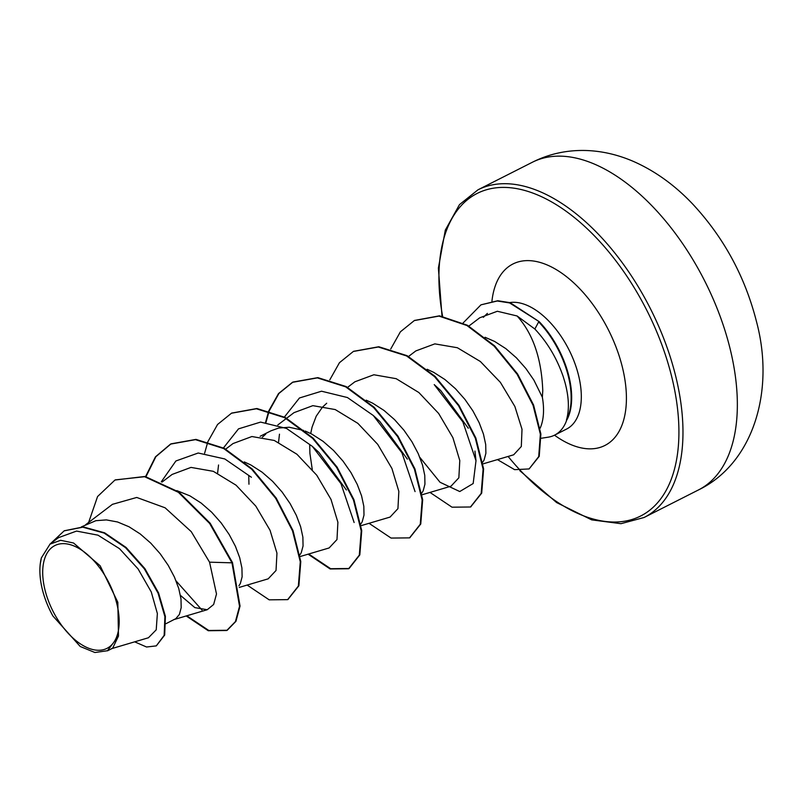 <?xml version="1.0" encoding="UTF-8"?>
<svg xmlns="http://www.w3.org/2000/svg" width="803" height="803" viewBox="0 0 803 803"><rect width="100%" height="100%" fill="white"/><g stroke="black" fill="none" stroke-linecap="round" stroke-linejoin="round"><path stroke-width="1.2" d="M116.947 604.217A57.625 31.387 63.1 0 1 93.821 649.778A57.625 31.387 63.1 0 1 44.938 589.693A57.625 31.387 63.1 0 1 68.064 544.133A57.625 31.387 63.1 0 1 116.947 604.217M541.212 438.267L548.228 437.173A69.771 38.002 -116.9 0 0 554.602 435.136A69.771 38.002 -116.9 0 0 566.918 419.527L566.436 420.089C569.437 409.741 568.946 397.154 564.951 382.338L563.164 376.477C556.84 358.218 547.405 342.399 534.858 329.019L517.102 315.981C533.001 333.677 541.553 358.59 542.768 390.7L542.356 397.224A62.293 33.927 -116.9 0 1 540.098 428.29M566.436 420.089A70.383 38.333 -116.9 0 0 568.424 376.627A70.383 38.333 -116.9 0 0 538.662 321.893L534.858 329.019M566.918 419.527L567.169 419.397A70.383 38.333 -116.9 0 0 539.174 321.642L509.624 302.932L497.238 301.005L480.957 304.839L497.75 300.744L510.136 302.681L539.174 321.642M81.414 526.878L95.888 520.685L106.377 519.902L117.559 521.98L128.992 526.758L140.214 533.945L150.753 543.129L160.209 553.789L168.208 565.342L174.462 577.136L178.758 588.549L180.996 598.938L181.177 607.72L179.39 614.425L175.847 618.631L166.01 623.68M176.861 490.623L189.94 495.873L201.151 503.059L211.701 512.244L221.156 522.904L229.146 534.457L235.399 546.251L239.695 557.663L241.934 568.052L242.115 576.845L240.338 583.54L238.923 585.778M244.313 461.936L250.877 464.987L262.099 472.184L272.639 481.358L282.094 492.018L290.094 503.571L296.337 515.375L300.643 526.778L302.882 537.167L303.062 545.96L301.276 552.655L299.87 554.893M305.26 431.05L311.825 434.102L323.037 441.299L333.576 450.483L343.032 461.143L351.031 472.686L357.285 484.49L361.581 495.893L363.819 506.281L364 515.074L362.213 521.769L360.808 524.008M312.267 469.544L309.908 453.344L309.697 445.033M366.198 400.165L372.763 403.226L383.975 410.413L394.524 419.598L403.979 430.257L411.969 441.801L418.222 453.605L422.519 465.017L424.767 475.396L424.938 484.189L423.161 490.884L421.756 493.122M427.146 369.28L433.7 372.341L444.922 379.528L455.462 388.712L464.917 399.372L472.917 410.915L479.17 422.719L483.466 434.132L485.705 444.521L485.885 453.304L484.099 459.999L482.693 462.247M223.465 447.913L238.511 428.862L260.594 422.097L286.51 428.431L312.337 446.368L318.921 452.41L346.404 490.001M248.96 484.229L248.749 475.918M262.42 437.093L265.743 434.142M260.142 436.3L271.023 430.789L278.711 428.039L289.2 427.246L303.715 430.448M284.413 417.028L299.449 397.987L321.541 391.212L347.448 397.545L373.275 415.482L379.859 421.515L407.342 459.115M310.711 433.53L312.066 427.136L316.241 416.145L322.384 407.241L326.701 403.247M419.828 457.359L440.044 482.272L459.748 491.536L473.168 483.536L475.998 460.731L462.879 421.926L434.222 384.607L440.807 390.639L468.29 428.23M485.042 337.27L494.648 341.456L505.86 348.643L516.409 357.827L525.855 368.487L533.854 380.04L542.356 397.224M148.515 637.672L156.224 629.823L157.368 613.552L151.265 591.962L138.086 568.925L119.486 548.66L97.956 535.159L76.536 531.084L58.468 537.669L49.957 544.103M40.19 564.509L41.385 557.854L49.997 544.143L60.637 540.309L73.565 543.009L100.134 565.754L117.82 602.26L118.483 636.066L112.651 648.212L107.512 650.821M41.385 557.854A61.871 33.696 63.1 0 0 40.15 564.88A61.871 33.696 63.1 0 0 52.878 615.951L80.23 646.495L94.905 652.508L107.472 650.731L118.483 636.066M115.371 479.873L144.57 476.711L178.407 492.329L209.653 523.476L231.987 562.833L232.489 562.582L210.165 523.215L178.908 492.068L145.072 476.45L115.12 480.003M134.673 641.838L146.558 647.007L156.294 645.883L164.675 635.093L165.398 616.373L158.552 592.875L144.861 568.574L126.071 547.445L104.631 532.821L83.281 526.939L64.401 530.743M114.859 480.134L97.585 496.515L88.631 522.442M156.294 645.883L164.163 635.344L164.896 616.634L158.04 593.126L144.349 568.825L125.569 547.696L104.119 533.072L82.769 527.19L64.14 530.873L49.846 544.263M186.216 615.951L208.248 630.726L226.727 630.516L235.44 621.572L239.535 606.305L231.987 562.833L209.553 562.17L191.244 531.646L165.117 507.807L136.741 497.458L112.631 504.284M517.102 315.981L497.348 311.263L479.782 317.777M482.964 463.893L513.679 454.799L521.318 446.498L522.01 429.264L514.884 406.499L500.389 382.369L480.365 361.501L457.379 347.739L434.835 343.875L415.904 350.901M451.005 486.186L458.854 477.805L459.788 460.541L452.902 437.685L438.639 413.455L418.865 392.537L396.18 378.685L373.877 374.76L354.956 381.766M361.079 525.664L390.067 517.082L397.937 508.65L398.84 491.386L391.914 468.47L377.701 444.34L357.857 423.352L335.212 409.56L312.849 405.656L294.008 412.652L286.661 418.233M300.141 556.539L329.12 547.957L336.989 539.556L337.892 522.271L330.987 499.386L316.753 475.225L296.919 454.237L274.275 440.456L251.901 436.531L233.071 443.537M268.182 578.833L276.031 570.481L276.955 553.147L270.069 530.321L255.806 506.111L236.052 485.183L213.307 471.321L191.004 467.406L172.133 474.432L162.045 482.071M180.434 595.374L194.848 607.62L207.234 609.728L213.648 604.478L216.499 593.989L209.553 562.17M487.421 313.391A69.771 38.002 -116.9 0 0 486.106 314.605L483.356 317.336M201.995 610.049L176.058 580.89M161.323 481.74L175.907 460.972L198.211 453.012L224.79 458.955L251.399 477.263M217.593 473.198L218.546 464.997M312.337 446.368L340.994 483.697L354.123 522.512M278.541 442.312L279.474 434.172M373.275 415.482L401.932 452.802L415.061 491.607M232.489 562.582L240.047 606.044L235.952 621.311L227.229 630.265L208.79 630.475L186.808 615.781M146.016 476.641L155.872 456.686L171.049 443.848L195.982 439.392L224.288 448.345L252.242 469.032L276.172 498.021L293.015 530.602L300.784 561.528L298.877 585.778L287.906 599.51M231.726 413.093L256.91 408.506L285.216 417.45L313.17 438.137L337.109 467.125L353.952 499.707L361.731 530.632L359.824 554.883L349.114 568.494L330.675 568.715L308.693 554.01M266.004 422.368L269.095 411.226M269.226 410.865L278.912 393.46L292.944 382.077L317.868 377.631L346.173 386.574L374.128 407.262L398.057 436.25L414.9 468.832L422.669 499.747L420.762 523.998L409.801 537.739M353.621 351.323L378.795 346.745L407.111 355.689L435.065 376.376L458.995 405.374L475.838 437.956L483.607 468.872L481.7 493.132L470.729 506.864M414.559 320.447L439.462 315.83L467.446 325.265L494.658 345.892L517.614 374.017L533.573 405.023L540.881 433.971L539.225 456.335L529.107 468.942L514.613 469.665L497.448 459.607M145.604 476.55L155.461 456.817L170.547 444.099L195.47 439.653L223.776 448.596L251.74 469.293L275.67 498.282L292.513 530.863L300.282 561.779L298.365 586.039L287.655 599.64L269.176 599.831L247.153 585.066M204.624 453.203L207.776 442.001M207.907 441.64L217.563 424.476L231.475 413.224L256.398 408.767L284.704 417.711L312.668 438.398L336.598 467.386L353.45 499.968L361.22 530.883L359.312 555.144L348.602 568.755L330.123 568.956L308.101 554.19M265.562 422.328L268.714 411.116M268.854 410.755L278.511 393.59L292.433 382.328L317.366 377.882L345.661 386.835L373.616 407.522L397.545 436.511L414.388 469.082L422.157 499.998L420.26 524.259L409.55 537.869L391.071 538.07L369.039 523.305M329.792 379.869L339.448 362.705L353.36 351.453L378.293 346.996L406.599 355.95L434.553 376.637L458.493 405.625L475.336 438.207L483.105 469.133L481.198 493.383L470.478 506.994L452.009 507.185L429.986 492.42M390.73 348.994L400.386 331.82L414.308 320.568L438.96 316.091L466.944 325.516L494.156 346.153L517.112 374.278L533.062 405.284L540.369 434.232L538.713 456.596L529.107 468.942M463.09 322.997L480.957 304.839M698.469 489.94A183.696 100.044 -116.9 0 0 730.218 349.235A183.696 100.044 -116.9 0 0 532.399 162.236L478.026 189.789A183.696 100.044 63.1 0 1 675.845 376.788A183.696 100.044 63.1 0 1 644.096 517.493L698.469 489.94C752.893 463.642 775.226 391.623 756.516 321.702C745.124 276.824 723.894 237.668 692.838 204.203C674.982 185.322 655.248 171.089 633.657 161.523C617.828 154.658 601.828 150.974 585.638 150.492C566.637 150.02 548.891 153.935 532.399 162.236M442.583 316.171A180.816 98.478 63.1 0 1 523.968 190.251A180.816 98.478 63.1 0 1 671.9 377.52A180.816 98.478 63.1 0 1 644.538 513.84A180.816 98.478 63.1 0 1 520.595 470.688M520.314 470.387A180.816 98.478 63.1 0 1 508.098 456.445M509.795 302.58A69.771 38.002 63.1 0 1 578.612 375.633A69.771 38.002 63.1 0 1 566.557 429.073L566.727 428.993M491.938 301.185A101.72 55.397 63.1 0 1 551.551 267.008A101.72 55.397 63.1 0 1 622.466 367.553A101.72 55.397 63.1 0 1 554.492 435.186M519.782 470.648L556.62 502.568L591.691 519.872L620.97 523.686L644.096 517.493M554.602 435.136L566.557 429.073M148.535 637.733L111.296 648.754M64.652 530.622L64.14 530.873M479.772 317.757L468.862 326.058M415.884 350.881L408.536 356.462M451.005 486.196L422.027 494.778M354.946 381.756L347.599 387.347M286.249 418.544L277.818 424.958M233.061 443.527L225.713 449.118M268.182 578.843L239.204 587.425M207.244 609.728L173.538 619.705M112.581 504.224L85.58 524.771M475.998 460.731L474.944 451.075M226.727 630.516L227.229 630.265M170.547 444.099L171.049 443.848M287.655 599.64L288.167 599.379M231.475 413.224L231.987 412.963M348.602 568.755L349.114 568.494M292.433 382.328L292.944 382.077M409.55 537.869L410.052 537.608M353.36 351.453L353.872 351.202M470.478 506.994L470.99 506.733M414.308 320.568L414.81 320.317M441.991 316.101L438.388 268.112L445.304 230.14L459.487 204.614L478.026 189.789"/></g></svg>
